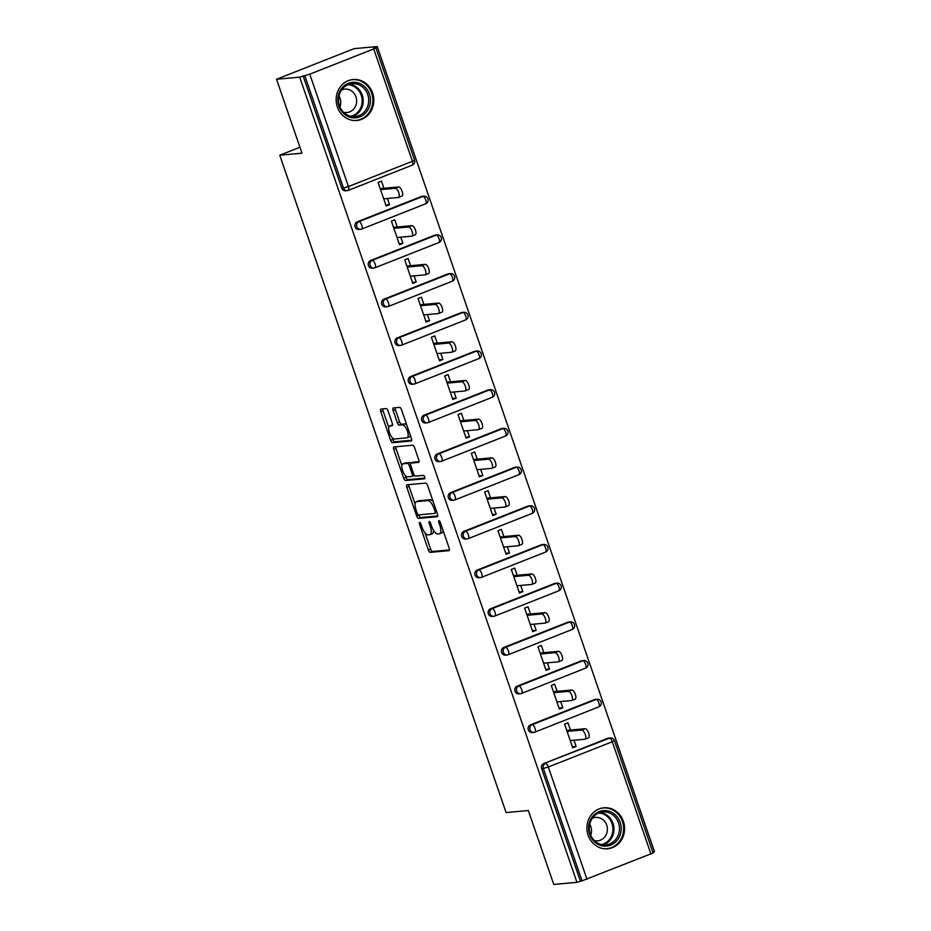 <?xml version="1.0" encoding="UTF-8"?>
<svg xmlns="http://www.w3.org/2000/svg" width="931" height="931" viewBox="0 0 931 931"><rect width="100%" height="100%" fill="white"/><g stroke="black" fill="none" stroke-linecap="round" stroke-linejoin="round"><path stroke-width="1.4" d="M419.625 522.384A1.815 0.71 -111.5 0 0 419.555 522.407A1.815 0.71 -111.5 0 0 419.485 524.153L428.4 550.023A2.584 1.012 -111.5 0 0 430.273 552.362L448.975 550.652A2.584 1.012 -111.5 0 0 449.079 550.628A2.584 1.012 -111.5 0 0 449.173 548.126L440.27 522.256A1.815 0.71 -111.5 0 0 438.955 520.615A1.815 0.71 -111.5 0 0 438.873 520.638A1.815 0.71 -111.5 0 0 438.815 522.396L439.967 525.736A8.286 3.224 -111.5 0 1 439.676 533.754A8.286 3.224 -111.5 0 1 439.327 533.835L437.768 533.975A8.286 3.224 -111.5 0 1 431.751 526.492L430.599 523.141A1.815 0.71 -111.5 0 0 429.296 521.5A1.815 0.71 -111.5 0 0 429.214 521.523A1.815 0.71 -111.5 0 0 429.144 523.269L430.308 526.62A8.286 3.224 -111.5 0 1 430.017 534.627A8.286 3.224 -111.5 0 1 429.656 534.72L428.109 534.86A8.286 3.224 -111.5 0 1 422.092 527.365L420.94 524.025A1.815 0.71 -111.5 0 0 419.625 522.384M337.359 106.96A20.575 18.829 84.8 0 0 356.852 120.483A20.575 18.829 84.8 0 0 372.609 93.042A20.575 18.829 84.8 0 0 353.117 79.507A20.575 18.829 84.8 0 0 337.359 106.96M588.124 835.247A20.575 18.829 84.8 0 0 607.629 848.781A20.575 18.829 84.8 0 0 623.386 821.328A20.575 18.829 84.8 0 0 603.882 807.794A20.575 18.829 84.8 0 0 588.124 835.247M388.064 410.932A2.584 1.012 -111.5 0 0 386.179 408.593L380.93 409.081A2.584 1.012 -111.5 0 0 380.826 409.105A2.584 1.012 -111.5 0 0 380.732 411.607L390.624 440.34A2.584 1.012 -111.5 0 0 392.51 442.679L411.199 440.968A2.584 1.012 -111.5 0 0 411.316 440.945A2.584 1.012 -111.5 0 0 411.409 438.443L401.505 409.71A2.584 1.012 -111.5 0 0 399.632 407.371L393.301 407.953A2.584 1.012 -111.5 0 0 393.185 407.976A2.584 1.012 -111.5 0 0 393.091 410.478L397.328 422.767A2.584 1.012 -111.5 0 0 399.213 425.118L402.355 424.827A6.924 2.7 -111.5 0 1 407.243 430.716A6.924 2.7 -111.5 0 1 407.138 437.779A6.924 2.7 -111.5 0 1 406.835 437.849L394.523 438.978A6.924 2.7 -111.5 0 1 389.635 433.09A6.924 2.7 -111.5 0 1 389.74 426.026A6.924 2.7 -111.5 0 1 390.042 425.944L392.091 425.758A2.584 1.012 -111.5 0 0 392.207 425.735A2.584 1.012 -111.5 0 0 392.288 423.233L388.064 410.932M576.952 882.332L553.77 884.45L528.319 810.529L506.092 812.565L279.754 155.221L301.981 153.184L276.53 79.263L299.701 77.145L576.952 882.332L582.026 880.842L543.343 768.471L541.644 768.622L580.339 880.994M407.01 484.795A2.584 1.012 -111.5 0 0 406.894 484.83A2.584 1.012 -111.5 0 0 406.812 487.332L416.704 516.065A2.584 1.012 -111.5 0 0 418.578 518.404L437.279 516.693A2.584 1.012 -111.5 0 0 437.384 516.67A2.584 1.012 -111.5 0 0 437.477 514.156L427.585 485.435A2.584 1.012 -111.5 0 0 425.711 483.096L407.01 484.795M403.67 478.197L393.766 449.464A2.584 1.012 -111.5 0 1 393.86 446.961A2.584 1.012 -111.5 0 1 393.976 446.938L412.666 445.227A2.584 1.012 -111.5 0 1 414.551 447.567L418.775 459.867A2.584 1.012 -111.5 0 1 418.694 462.37A2.584 1.012 -111.5 0 1 418.578 462.393L411.002 463.091A2.584 1.012 -111.5 0 0 410.885 463.114A2.584 1.012 -111.5 0 0 410.792 465.616L413.608 473.774A2.584 1.012 -111.5 0 0 415.482 476.113L423.372 475.392A1.815 0.71 -111.5 0 1 424.652 476.94A1.815 0.71 -111.5 0 1 424.629 478.778A1.815 0.71 -111.5 0 1 424.548 478.802L405.544 480.536A2.584 1.012 -111.5 0 1 403.67 478.197L405.928 477.3L405.288 475.45M299.933 147.249L279.754 155.221M650.978 854.111L612.284 741.739L614.437 740.599L653.131 852.971L582.026 880.842M652.91 852.354L654.47 851.737L377.23 46.55L354.048 48.668L276.53 79.263M299.701 77.145L309.767 74.177L373.727 48.924L375.88 47.784L373.843 47.888L377.23 46.55M572.379 746.767L576.114 746.429L572.716 747.768L564.605 724.202L567.991 722.863L570.47 730.055M576.114 746.429L573.973 740.238M309.767 74.177L348.45 186.537L343.481 188.027A3.957 3.619 84.8 0 0 347.228 190.622L345.529 190.785A3.957 3.619 -95.2 0 1 341.782 188.178L343.481 188.027L304.786 75.655M303.087 75.807L341.782 188.178M541.644 768.622A3.957 3.619 -95.2 0 1 543.751 763.571L607.722 738.318A3.957 3.619 -95.2 0 1 608.641 738.097L610.34 737.946A3.957 3.619 84.8 0 0 609.409 738.167L607.722 738.318M357.213 221.822L358.912 221.659A3.957 3.619 -95.2 0 0 356.806 226.722A3.957 3.619 84.8 0 0 360.553 229.329L358.854 229.48A3.957 3.619 -95.2 0 1 357.213 221.822L421.184 196.569A3.957 3.619 -95.2 0 1 422.104 196.348L423.791 196.197A3.957 3.619 84.8 0 0 422.872 196.418L421.184 196.569M370.538 260.517L372.237 260.354A3.957 3.619 -95.2 0 0 370.119 265.416A3.957 3.619 84.8 0 0 373.878 268.023L372.179 268.175A3.957 3.619 -95.2 0 1 370.538 260.517L434.509 235.264A3.957 3.619 -95.2 0 1 435.429 235.043L437.116 234.891A3.957 3.619 84.8 0 0 436.197 235.112L434.509 235.264M383.863 299.212L385.562 299.06A3.957 3.619 -95.2 0 0 383.444 304.111A3.957 3.619 84.8 0 0 387.203 306.718L385.504 306.869A3.957 3.619 -95.2 0 1 383.863 299.212L447.834 273.958A3.957 3.619 -95.2 0 1 448.754 273.749L450.441 273.586A3.957 3.619 84.8 0 0 449.522 273.807L447.834 273.958M397.188 337.906L398.887 337.755A3.957 3.619 -95.2 0 0 396.769 342.806A3.957 3.619 84.8 0 0 400.528 345.413L398.829 345.564A3.957 3.619 -95.2 0 1 397.188 337.906L461.159 312.665A3.957 3.619 -95.2 0 1 462.079 312.444L463.766 312.281A3.957 3.619 84.8 0 0 462.847 312.502L461.159 312.665M410.513 376.601L412.212 376.45A3.957 3.619 -95.2 0 0 410.094 381.512A3.957 3.619 84.8 0 0 413.853 384.107L412.154 384.259A3.957 3.619 -95.2 0 1 410.513 376.601L474.484 351.359A3.957 3.619 -95.2 0 1 475.404 351.138L477.091 350.987A3.957 3.619 84.8 0 0 476.172 351.196L474.484 351.359M423.838 415.296L425.525 415.145A3.957 3.619 -95.2 0 0 423.419 420.207A3.957 3.619 84.8 0 0 427.178 422.802L425.479 422.965A3.957 3.619 -95.2 0 1 423.838 415.296L487.809 390.054A3.957 3.619 -95.2 0 1 488.728 389.833L490.416 389.682A3.957 3.619 84.8 0 0 489.497 389.903L487.809 390.054M437.163 453.991L438.85 453.839A3.957 3.619 -95.2 0 0 436.744 458.902A3.957 3.619 84.8 0 0 440.491 461.497L438.804 461.66A3.957 3.619 -95.2 0 1 437.163 453.991L501.122 428.749A3.957 3.619 -95.2 0 1 502.053 428.528L503.741 428.376A3.957 3.619 84.8 0 0 502.821 428.597L501.122 428.749M450.488 492.697L452.175 492.534A3.957 3.619 -95.2 0 0 450.069 497.596A3.957 3.619 84.8 0 0 453.816 500.203L452.129 500.354A3.957 3.619 -95.2 0 1 450.488 492.697L514.447 467.443A3.957 3.619 -95.2 0 1 515.378 467.222L517.066 467.071A3.957 3.619 84.8 0 0 516.146 467.292L514.447 467.443M463.813 531.392L465.5 531.229A3.957 3.619 -95.2 0 0 463.394 536.291A3.957 3.619 84.8 0 0 467.141 538.898L465.453 539.049A3.957 3.619 -95.2 0 1 463.813 531.392L527.772 506.138A3.957 3.619 -95.2 0 1 528.692 505.917L530.391 505.766A3.957 3.619 84.8 0 0 529.471 505.987L527.772 506.138M477.138 570.086L478.825 569.935A3.957 3.619 -95.2 0 0 476.719 574.986A3.957 3.619 84.8 0 0 480.466 577.592L478.778 577.744A3.957 3.619 -95.2 0 1 477.138 570.086L541.097 544.844A3.957 3.619 -95.2 0 1 542.017 544.623L543.716 544.46A3.957 3.619 84.8 0 0 542.796 544.682L541.097 544.844M490.462 608.781L492.15 608.63A3.957 3.619 -95.2 0 0 490.043 613.68A3.957 3.619 84.8 0 0 493.791 616.287L492.103 616.438A3.957 3.619 -95.2 0 1 490.462 608.781L554.422 583.539A3.957 3.619 -95.2 0 1 555.341 583.318L557.041 583.167A3.957 3.619 84.8 0 0 556.121 583.376L554.422 583.539M503.787 647.476L505.475 647.324A3.957 3.619 -95.2 0 0 503.368 652.387A3.957 3.619 84.8 0 0 507.116 654.982L505.428 655.145A3.957 3.619 -95.2 0 1 503.787 647.476L567.747 622.234A3.957 3.619 -95.2 0 1 568.666 622.013L570.366 621.861A3.957 3.619 84.8 0 0 569.446 622.083L567.747 622.234M517.112 686.17L518.8 686.019A3.957 3.619 -95.2 0 0 516.693 691.081A3.957 3.619 84.8 0 0 520.441 693.676L518.753 693.839A3.957 3.619 -95.2 0 1 517.112 686.17L581.072 660.929A3.957 3.619 -95.2 0 1 581.991 660.707L583.69 660.556A3.957 3.619 84.8 0 0 582.771 660.777L581.072 660.929M530.437 724.877L532.125 724.714A3.957 3.619 -95.2 0 0 530.018 729.776A3.957 3.619 84.8 0 0 533.766 732.383L532.078 732.534A3.957 3.619 -95.2 0 1 530.437 724.877L594.397 699.623A3.957 3.619 -95.2 0 1 595.316 699.402L597.015 699.251A3.957 3.619 84.8 0 0 596.096 699.472L594.397 699.623M557.145 691.361L554.667 684.169L551.28 685.507L559.391 709.073L562.79 707.735L560.648 701.532M543.82 652.666L541.353 645.474L537.955 646.812L546.066 670.378L549.465 669.04L547.323 662.837M530.495 613.971L528.028 606.779L524.63 608.118L532.741 631.683L536.14 630.345L533.998 624.142M517.17 575.277L514.703 568.085L511.305 569.423L519.428 592.977L522.815 591.639L520.685 585.448M503.857 536.582L501.378 529.378L497.98 530.717L506.103 554.282L509.49 552.944L507.36 546.753M490.532 497.876L488.053 490.684L484.655 492.022L492.778 515.588L496.165 514.249L494.035 508.058M477.207 459.181L474.729 451.989L471.33 453.327L479.453 476.893L482.84 475.555L480.71 469.364M463.882 420.486L461.404 413.294L458.017 414.632L466.128 438.198L469.515 436.86L467.385 430.657M450.557 381.791L448.079 374.599L444.692 375.938L452.803 399.504L456.19 398.165L454.06 391.963M437.233 343.097L434.754 335.905L431.367 337.243L439.479 360.809L442.865 359.471L440.735 353.268M423.908 304.402L421.429 297.198L418.042 298.537L426.154 322.103L429.54 320.764L427.41 314.573M410.583 265.696L408.104 258.504L404.717 259.842L412.829 283.408L416.215 282.07L414.086 275.879M397.258 227.001L394.779 219.809L391.392 221.147L399.504 244.713L402.89 243.375L400.761 237.184M383.933 188.306L381.454 181.114L378.067 182.453L386.179 206.019L389.565 204.68L387.436 198.489M562.79 707.735L559.054 708.072M549.465 669.04L545.729 669.377M536.14 630.345L532.404 630.683M522.815 591.639L519.079 591.988M509.49 552.944L505.754 553.293M496.165 514.249L492.429 514.587M482.84 475.555L479.104 475.892M469.515 436.86L465.779 437.198M456.19 398.165L452.454 398.503M442.865 359.471L439.129 359.808M429.54 320.764L425.804 321.114M416.215 282.07L412.48 282.419M402.89 243.375L399.166 243.713M389.565 204.68L385.841 205.018M431.926 533.824A8.286 3.224 -111.5 0 0 432.275 533.742A8.286 3.224 -111.5 0 0 433.497 530.274M441.585 532.939A8.286 3.224 -111.5 0 0 441.946 532.858A8.286 3.224 -111.5 0 0 443.133 530.589M425.071 532.928L430.657 549.139A2.584 1.012 -111.5 0 0 432.531 551.478L449.452 549.93M418.857 514.855L418.962 515.169A2.584 1.012 -111.5 0 0 420.835 517.508L437.756 515.96M408.79 484.632A2.584 1.012 -111.5 0 0 409.07 486.436L415.11 503.974M417.239 513.249A1.815 0.71 -111.5 0 0 418.543 514.89L434.963 513.388A1.815 0.71 -111.5 0 0 435.033 513.365A1.815 0.71 -111.5 0 0 435.103 511.619L433.881 508.082A8.286 3.224 -111.5 0 0 427.876 500.599L416.657 501.623A8.286 3.224 -111.5 0 0 416.297 501.704A8.286 3.224 -111.5 0 0 416.017 509.723L417.239 513.249M433.159 501.634A8.286 3.224 -111.5 0 0 430.134 499.703L427.876 500.599M416.297 501.704L418.566 500.82A8.286 3.224 -111.5 0 1 418.915 500.727L430.134 499.703M401.866 465.512L396.036 448.579L393.766 449.464M395.745 446.775A2.584 1.012 -111.5 0 0 396.036 448.579M419.066 461.66L413.259 462.195A2.584 1.012 -111.5 0 0 413.143 462.218A2.584 1.012 -111.5 0 0 413.05 462.276M424.897 478.08L407.801 479.651L405.544 480.536M403.135 463.801A6.924 2.7 -111.5 0 0 402.832 463.882A6.924 2.7 -111.5 0 0 402.727 470.946A6.924 2.7 -111.5 0 0 407.615 476.835L411.956 476.439A2.584 1.012 -111.5 0 0 412.061 476.404A2.584 1.012 -111.5 0 0 412.154 473.902L409.337 465.744A2.584 1.012 -111.5 0 0 407.464 463.405L403.135 463.801L405.392 462.916A6.924 2.7 -111.5 0 0 405.09 462.986A6.924 2.7 -111.5 0 0 404.822 463.138M412.165 476.358L414.214 475.543A2.584 1.012 -111.5 0 0 414.318 475.52A2.584 1.012 -111.5 0 0 414.47 475.427M410.746 463.207A2.584 1.012 -111.5 0 0 409.721 462.521L407.464 463.405M405.392 462.916L409.721 462.521M405.928 477.3A2.584 1.012 -111.5 0 0 407.801 479.651M391.73 425.281A6.924 2.7 -111.5 0 1 391.998 425.13A6.924 2.7 -111.5 0 1 392.3 425.06L392.579 425.036M409.093 436.965A6.924 2.7 -111.5 0 0 409.396 436.883A6.924 2.7 -111.5 0 0 410.338 435.359M406.847 425.211A6.924 2.7 -111.5 0 0 404.613 423.931L402.355 424.827M395.07 407.79A2.584 1.012 -111.5 0 0 395.361 409.582L399.585 421.883A2.584 1.012 -111.5 0 0 401.47 424.222L404.613 423.931M392.288 437.698L392.894 439.444A2.584 1.012 -111.5 0 0 394.767 441.783L411.688 440.235M382.711 408.918A2.584 1.012 -111.5 0 0 382.99 410.711L388.797 427.55M570.238 740.576L584.901 739.237A4.876 1.897 -111.5 0 0 585.11 739.191A4.876 1.897 -111.5 0 0 585.18 734.21A4.876 1.897 -111.5 0 0 581.735 730.055L585.134 728.717A4.876 1.897 68.5 0 1 588.578 732.872A4.876 1.897 68.5 0 1 588.497 737.852A4.876 1.897 68.5 0 1 588.287 737.899M585.134 728.717L566.735 730.404M581.735 730.055L567.084 731.394M556.924 701.881L571.576 700.543A4.876 1.897 -111.5 0 0 571.785 700.484A4.876 1.897 -111.5 0 0 571.855 695.515A4.876 1.897 -111.5 0 0 568.41 691.361L571.809 690.022A4.876 1.897 68.5 0 1 575.253 694.177A4.876 1.897 68.5 0 1 575.172 699.158A4.876 1.897 68.5 0 1 574.962 699.204M571.809 690.022L553.41 691.698M568.41 691.361L553.759 692.699M543.599 663.186L558.251 661.848A4.876 1.897 -111.5 0 0 558.46 661.79A4.876 1.897 -111.5 0 0 558.542 656.821A4.876 1.897 -111.5 0 0 555.085 652.666L558.484 651.328A4.876 1.897 68.5 0 1 561.928 655.482A4.876 1.897 68.5 0 1 561.859 660.451A4.876 1.897 68.5 0 1 561.637 660.51M558.484 651.328L540.096 653.003M555.085 652.666L540.434 654.004M530.274 624.48L544.926 623.142A4.876 1.897 -111.5 0 0 545.135 623.095A4.876 1.897 -111.5 0 0 545.217 618.114A4.876 1.897 -111.5 0 0 541.772 613.971L545.159 612.633A4.876 1.897 68.5 0 1 548.603 616.776A4.876 1.897 68.5 0 1 548.534 621.757A4.876 1.897 68.5 0 1 548.312 621.803M545.159 612.633L526.771 614.309M541.772 613.971L527.109 615.31M516.949 585.785L531.601 584.447A4.876 1.897 -111.5 0 0 531.81 584.4A4.876 1.897 -111.5 0 0 531.892 579.419A4.876 1.897 -111.5 0 0 528.447 575.277L531.834 573.938A4.876 1.897 68.5 0 1 535.278 578.081A4.876 1.897 68.5 0 1 535.209 583.062A4.876 1.897 68.5 0 1 534.988 583.109M531.834 573.938L513.447 575.614M528.447 575.277L513.784 576.615M503.624 547.091L518.276 545.752A4.876 1.897 -111.5 0 0 518.486 545.706A4.876 1.897 -111.5 0 0 518.567 540.725A4.876 1.897 -111.5 0 0 515.122 536.57L518.509 535.244A4.876 1.897 68.5 0 1 521.954 539.386A4.876 1.897 68.5 0 1 521.884 544.367A4.876 1.897 68.5 0 1 521.674 544.414M518.509 535.244L500.122 536.919M515.122 536.57L500.459 537.92M607.547 810.854A17.805 16.293 -95.2 0 1 621 831.523A17.805 16.293 -95.2 0 1 602.276 845.872A17.805 16.293 -95.2 0 1 588.811 825.203A17.805 16.293 -95.2 0 1 607.547 810.854M601.938 844.626A16.49 15.094 84.8 0 0 605.872 844.824A16.49 15.094 84.8 0 0 619.476 829.195A16.49 15.094 84.8 0 0 606.814 812.193A16.49 15.094 84.8 0 0 602.881 811.995A16.49 15.094 84.8 0 0 589.288 827.624A16.49 15.094 84.8 0 0 601.938 844.626M589.707 824.226A11.742 10.741 -95.2 0 1 590.708 835.188M592.291 818.314A11.742 10.741 -95.2 0 1 595.584 817.43A11.742 10.741 -95.2 0 1 598.389 817.569A11.742 10.741 -95.2 0 1 607.396 829.672A11.742 10.741 -95.2 0 1 597.725 840.809A11.742 10.741 -95.2 0 1 594.909 840.658A11.742 10.741 -95.2 0 1 594.327 840.53M604.522 848.781A20.447 18.713 84.8 0 0 606.768 848.723A20.447 18.713 84.8 0 0 623.619 829.335A20.447 18.713 84.8 0 0 607.931 808.259A20.447 18.713 84.8 0 0 603.044 808.003A20.447 18.713 84.8 0 0 600.832 808.352M356.771 82.568A17.805 16.293 -95.2 0 1 370.235 103.236A17.805 16.293 -95.2 0 1 351.499 117.585A17.805 16.293 -95.2 0 1 338.046 96.917A17.805 16.293 -95.2 0 1 356.771 82.568M351.173 116.34A16.49 15.094 84.8 0 0 355.107 116.538A16.49 15.094 84.8 0 0 368.699 100.909A16.49 15.094 84.8 0 0 356.049 83.906A16.49 15.094 84.8 0 0 352.104 83.709A16.49 15.094 84.8 0 0 338.512 99.338A16.49 15.094 84.8 0 0 351.173 116.34M338.942 95.94A11.742 10.741 -95.2 0 1 339.943 106.902M341.526 90.028A11.742 10.741 -95.2 0 1 344.819 89.143A11.742 10.741 -95.2 0 1 347.624 89.283A11.742 10.741 -95.2 0 1 356.631 101.386A11.742 10.741 -95.2 0 1 346.949 112.523A11.742 10.741 -95.2 0 1 344.144 112.372A11.742 10.741 -95.2 0 1 343.551 112.244M353.757 120.495A20.447 18.713 84.8 0 0 355.991 120.436A20.447 18.713 84.8 0 0 372.854 101.048A20.447 18.713 84.8 0 0 357.167 79.973A20.447 18.713 84.8 0 0 352.279 79.717A20.447 18.713 84.8 0 0 350.056 80.066M490.3 508.396L504.951 507.058A4.876 1.897 -111.5 0 0 505.161 507.011A4.876 1.897 -111.5 0 0 505.242 502.03A4.876 1.897 -111.5 0 0 501.797 497.876L505.184 496.537A4.876 1.897 68.5 0 1 508.629 500.692A4.876 1.897 68.5 0 1 508.559 505.673A4.876 1.897 68.5 0 1 508.349 505.719M505.184 496.537L486.797 498.225M501.797 497.876L487.134 499.214M476.975 469.701L491.626 468.363A4.876 1.897 -111.5 0 0 491.836 468.316A4.876 1.897 -111.5 0 0 491.917 463.335A4.876 1.897 -111.5 0 0 488.472 459.181L491.859 457.843A4.876 1.897 68.5 0 1 495.304 461.997A4.876 1.897 68.5 0 1 495.234 466.978A4.876 1.897 68.5 0 1 495.024 467.025M491.859 457.843L473.472 459.53M488.472 459.181L473.809 460.519M463.65 431.006L478.301 429.668A4.876 1.897 -111.5 0 0 478.522 429.61A4.876 1.897 -111.5 0 0 478.592 424.641A4.876 1.897 -111.5 0 0 475.147 420.486L478.534 419.148A4.876 1.897 68.5 0 1 481.979 423.302A4.876 1.897 68.5 0 1 481.909 428.272A4.876 1.897 68.5 0 1 481.699 428.33M478.534 419.148L460.147 420.824M475.147 420.486L460.484 421.824M450.325 392.312L464.976 390.973A4.876 1.897 -111.5 0 0 465.197 390.915A4.876 1.897 -111.5 0 0 465.267 385.946A4.876 1.897 -111.5 0 0 461.823 381.791L465.209 380.453A4.876 1.897 68.5 0 1 468.654 384.608A4.876 1.897 68.5 0 1 468.584 389.577A4.876 1.897 68.5 0 1 468.374 389.635M465.209 380.453L446.822 382.129M461.823 381.791L447.159 383.13M437 353.605L451.651 352.267A4.876 1.897 -111.5 0 0 451.872 352.221A4.876 1.897 -111.5 0 0 451.942 347.24A4.876 1.897 -111.5 0 0 448.498 343.097L451.884 341.758A4.876 1.897 68.5 0 1 455.329 345.901A4.876 1.897 68.5 0 1 455.259 350.882A4.876 1.897 68.5 0 1 455.05 350.929M451.884 341.758L433.497 343.434M448.498 343.097L433.834 344.435M423.675 314.911L438.338 313.572A4.876 1.897 -111.5 0 0 438.548 313.526A4.876 1.897 -111.5 0 0 438.617 308.545A4.876 1.897 -111.5 0 0 435.173 304.402L438.559 303.064A4.876 1.897 68.5 0 1 442.004 307.207A4.876 1.897 68.5 0 1 441.934 312.188A4.876 1.897 68.5 0 1 441.725 312.234M438.559 303.064L420.172 304.74M435.173 304.402L420.521 305.74M410.35 276.216L425.013 274.878A4.876 1.897 -111.5 0 0 425.223 274.831A4.876 1.897 -111.5 0 0 425.292 269.85A4.876 1.897 -111.5 0 0 421.848 265.696L425.234 264.357A4.876 1.897 68.5 0 1 428.679 268.512A4.876 1.897 68.5 0 1 428.609 273.493A4.876 1.897 68.5 0 1 428.4 273.539M425.234 264.357L406.847 266.045M421.848 265.696L407.196 267.034M397.025 237.521L411.688 236.183A4.876 1.897 -111.5 0 0 411.898 236.137A4.876 1.897 -111.5 0 0 411.968 231.156A4.876 1.897 -111.5 0 0 408.523 227.001L411.909 225.663A4.876 1.897 68.5 0 1 415.354 229.817A4.876 1.897 68.5 0 1 415.284 234.798A4.876 1.897 68.5 0 1 415.075 234.845M411.909 225.663L393.522 227.35M408.523 227.001L393.871 228.339M383.7 198.827L398.363 197.488A4.876 1.897 -111.5 0 0 398.573 197.442A4.876 1.897 -111.5 0 0 398.643 192.461A4.876 1.897 -111.5 0 0 395.198 188.306L398.596 186.968A4.876 1.897 68.5 0 1 402.041 191.123A4.876 1.897 68.5 0 1 401.959 196.104A4.876 1.897 68.5 0 1 401.75 196.15M398.596 186.968L380.197 188.644M395.198 188.306L380.546 189.645M420.789 523.641L419.485 524.153M440.119 521.872L438.815 522.396M430.448 522.756L429.144 523.269M543.751 763.571L609.409 738.167A3.957 1.536 -111.5 0 1 612.284 741.739L548.312 766.993L587.007 879.353M548.312 766.993L543.343 768.471A3.957 3.619 -95.2 0 1 545.45 763.408A3.957 1.536 -111.5 0 1 548.312 766.993M412.119 165.159A3.957 1.536 68.5 0 0 412.282 165.124A3.957 3.957 0 0 0 414.574 160.155L412.421 161.296A3.957 1.536 68.5 0 1 412.282 165.124L348.322 190.366A3.957 1.536 68.5 0 1 348.147 190.413A3.957 3.619 84.8 0 1 347.228 190.622A3.957 3.957 0 0 0 348.322 190.366A3.957 1.536 68.5 0 0 348.45 186.537L412.421 161.296L373.727 48.924M597.015 699.251A3.957 3.957 0 0 1 598.819 706.873A3.957 1.536 68.5 0 0 598.959 703.045A3.957 1.536 -111.5 0 0 596.096 699.472L532.125 724.714A3.957 1.536 -111.5 0 1 534.999 728.298A3.957 1.536 68.5 0 1 534.86 732.115A3.957 3.957 0 0 1 533.766 732.383A3.957 3.619 84.8 0 0 534.685 732.162A3.957 1.536 68.5 0 0 534.86 732.115L598.819 706.873A3.957 1.536 68.5 0 1 598.656 706.908M583.69 660.556A3.957 3.957 0 0 1 585.506 668.179L521.535 693.42A3.957 1.536 68.5 0 1 521.36 693.467A3.957 3.619 84.8 0 1 520.441 693.676A3.957 3.957 0 0 0 521.535 693.42A3.957 1.536 68.5 0 0 521.674 689.592A3.957 1.536 -111.5 0 0 518.8 686.019L582.771 660.777A3.957 1.536 -111.5 0 1 585.634 664.35A3.957 1.536 68.5 0 1 585.506 668.179A3.957 1.536 68.5 0 1 585.331 668.214M570.366 621.861A3.957 3.957 0 0 1 572.181 629.484L508.21 654.726A3.957 1.536 68.5 0 1 508.035 654.761A3.957 3.619 84.8 0 1 507.116 654.982A3.957 3.957 0 0 0 508.21 654.726A3.957 1.536 68.5 0 0 508.349 650.897A3.957 1.536 -111.5 0 0 505.475 647.324L569.446 622.083A3.957 1.536 -111.5 0 1 572.309 625.655A3.957 1.536 68.5 0 1 572.181 629.484A3.957 1.536 68.5 0 1 572.006 629.519M557.041 583.167A3.957 3.957 0 0 1 558.856 590.778L494.885 616.031A3.957 1.536 68.5 0 1 494.71 616.066A3.957 3.619 84.8 0 1 493.791 616.287A3.957 3.957 0 0 0 494.885 616.031A3.957 1.536 68.5 0 0 495.024 612.202A3.957 1.536 -111.5 0 0 492.15 608.63L556.121 583.376A3.957 1.536 -111.5 0 1 558.984 586.961A3.957 1.536 68.5 0 1 558.856 590.778A3.957 1.536 68.5 0 1 558.681 590.824M543.716 544.46A3.957 3.957 0 0 1 545.531 552.083L481.56 577.336A3.957 1.536 68.5 0 1 481.385 577.371A3.957 3.619 84.8 0 1 480.466 577.592A3.957 3.957 0 0 0 481.56 577.336A3.957 1.536 68.5 0 0 481.699 573.508A3.957 1.536 -111.5 0 0 478.825 569.935L542.796 544.682A3.957 1.536 -111.5 0 1 545.659 548.254A3.957 1.536 68.5 0 1 545.531 552.083A3.957 1.536 68.5 0 1 545.357 552.13M530.391 505.766A3.957 3.957 0 0 1 532.206 513.388L468.235 538.63A3.957 1.536 68.5 0 1 468.06 538.677A3.957 3.619 84.8 0 1 467.141 538.898A3.957 3.957 0 0 0 468.235 538.63A3.957 1.536 68.5 0 0 468.374 534.813A3.957 1.536 -111.5 0 0 465.5 531.229L529.471 505.987A3.957 1.536 -111.5 0 1 532.334 509.56A3.957 1.536 68.5 0 1 532.206 513.388A3.957 1.536 68.5 0 1 532.032 513.435M517.066 467.071A3.957 3.957 0 0 1 518.881 474.694L454.91 499.935A3.957 1.536 68.5 0 1 454.747 499.982A3.957 3.619 84.8 0 1 453.816 500.203A3.957 3.957 0 0 0 454.91 499.935A3.957 1.536 68.5 0 0 455.05 496.118A3.957 1.536 -111.5 0 0 452.175 492.534L516.146 467.292A3.957 1.536 -111.5 0 1 519.009 470.865A3.957 1.536 68.5 0 1 518.881 474.694A3.957 1.536 68.5 0 1 518.707 474.729M503.741 428.376A3.957 3.957 0 0 1 505.556 435.999L441.585 461.241A3.957 1.536 68.5 0 1 441.422 461.287A3.957 3.619 84.8 0 1 440.491 461.497A3.957 3.957 0 0 0 441.585 461.241A3.957 1.536 68.5 0 0 441.725 457.412A3.957 1.536 -111.5 0 0 438.85 453.839L502.821 428.597A3.957 1.536 -111.5 0 1 505.684 432.17A3.957 1.536 68.5 0 1 505.556 435.999A3.957 1.536 68.5 0 1 505.382 436.034M490.416 389.682A3.957 3.957 0 0 1 492.231 397.304L428.26 422.546A3.957 1.536 68.5 0 1 428.097 422.581A3.957 3.619 84.8 0 1 427.178 422.802A3.957 3.957 0 0 0 428.26 422.546A3.957 1.536 68.5 0 0 428.4 418.717A3.957 1.536 -111.5 0 0 425.525 415.145L489.497 389.903A3.957 1.536 -111.5 0 1 492.359 393.476A3.957 1.536 68.5 0 1 492.231 397.304A3.957 1.536 68.5 0 1 492.057 397.339M477.091 350.987A3.957 3.957 0 0 1 478.906 358.598L414.935 383.851A3.957 1.536 68.5 0 1 414.772 383.886A3.957 3.619 84.8 0 1 413.853 384.107A3.957 3.957 0 0 0 414.935 383.851A3.957 1.536 68.5 0 0 415.075 380.023A3.957 1.536 -111.5 0 0 412.212 376.45L476.172 351.196A3.957 1.536 -111.5 0 1 479.046 354.781A3.957 1.536 68.5 0 1 478.906 358.598A3.957 1.536 68.5 0 1 478.732 358.644M463.766 312.281A3.957 3.957 0 0 1 465.581 319.903L401.622 345.157A3.957 1.536 68.5 0 1 401.447 345.192A3.957 3.619 84.8 0 1 400.528 345.413A3.957 3.957 0 0 0 401.622 345.157A3.957 1.536 68.5 0 0 401.75 341.328A3.957 1.536 -111.5 0 0 398.887 337.755L462.847 312.502A3.957 1.536 -111.5 0 1 465.721 316.086A3.957 1.536 68.5 0 1 465.581 319.903A3.957 1.536 68.5 0 1 465.407 319.95M450.441 273.586A3.957 3.957 0 0 1 452.257 281.209L388.297 306.462A3.957 1.536 68.5 0 1 388.122 306.497A3.957 3.619 84.8 0 1 387.203 306.718A3.957 3.957 0 0 0 388.297 306.462A3.957 1.536 68.5 0 0 388.425 302.633A3.957 1.536 -111.5 0 0 385.562 299.06L449.522 273.807A3.957 1.536 -111.5 0 1 452.396 277.38A3.957 1.536 68.5 0 1 452.257 281.209A3.957 1.536 68.5 0 1 452.082 281.255M437.116 234.891A3.957 3.957 0 0 1 438.932 242.514L374.972 267.756A3.957 1.536 68.5 0 1 374.797 267.802A3.957 3.619 84.8 0 1 373.878 268.023A3.957 3.957 0 0 0 374.972 267.756A3.957 1.536 68.5 0 0 375.1 263.939A3.957 1.536 -111.5 0 0 372.237 260.354L436.197 235.112A3.957 1.536 -111.5 0 1 439.071 238.685A3.957 1.536 68.5 0 1 438.932 242.514A3.957 1.536 68.5 0 1 438.757 242.549M423.791 196.197A3.957 3.957 0 0 1 425.607 203.819L361.647 229.061A3.957 1.536 68.5 0 1 361.472 229.107A3.957 3.619 84.8 0 1 360.553 229.329A3.957 3.957 0 0 0 361.647 229.061A3.957 1.536 68.5 0 0 361.775 225.244A3.957 1.536 -111.5 0 0 358.912 221.659L422.872 196.418A3.957 1.536 -111.5 0 1 425.746 199.99A3.957 1.536 68.5 0 1 425.607 203.819A3.957 1.536 68.5 0 1 425.432 203.854M431.623 526.096L430.308 526.62M441.282 525.212L439.967 525.736M432.531 551.478L430.273 552.362M430.657 549.139L428.4 550.023M420.835 517.508L418.578 518.404M418.962 515.169L416.704 516.065M409.07 486.436L406.812 487.332M436.418 511.096L435.103 511.619M435.208 507.57L433.881 508.082M418.915 500.727L416.657 501.623M413.259 462.195L411.002 463.091M413.469 473.39L412.154 473.902M410.676 465.221L409.337 465.744M392.3 425.06L390.042 425.944M401.47 424.222L399.213 425.118M399.585 421.883L397.328 422.767M395.361 409.582L393.091 410.478M394.767 441.783L392.51 442.679M392.894 439.444L390.624 440.34M382.99 410.711L380.732 411.607M600.146 812.519A16.49 15.094 -95.2 0 1 601.31 812.705A16.49 15.094 -95.2 0 1 613.936 828.183A16.49 15.094 -95.2 0 1 603.09 844.801M601.589 844.557A15.943 14.593 84.8 0 0 612.935 828.718A15.943 14.593 84.8 0 0 600.704 813.275A15.943 14.593 84.8 0 0 598.714 813.042M349.381 84.232A16.49 15.094 -95.2 0 1 350.533 84.418A16.49 15.094 -95.2 0 1 363.171 99.885A16.49 15.094 -95.2 0 1 352.325 116.515M350.824 116.27A15.943 14.593 84.8 0 0 362.171 100.432A15.943 14.593 84.8 0 0 349.928 84.989A15.943 14.593 84.8 0 0 347.938 84.756M414.574 160.155L375.88 47.784M614.437 740.599A3.957 3.957 0 0 0 610.34 737.946M432.275 533.742L430.017 534.627M441.946 532.858L439.676 533.754M413.143 462.218L410.885 463.114M405.09 462.986L402.832 463.882M414.318 475.52L412.061 476.404M391.998 425.13L389.74 426.026M409.396 436.883L407.138 437.779M585.11 739.191L588.497 737.852M571.785 700.484L575.172 699.158M558.46 661.79L561.859 660.451M545.135 623.095L548.534 621.757M531.81 584.4L535.209 583.062M518.486 545.706L521.884 544.367M603.044 808.003L601.775 808.12M606.768 848.723L605.487 848.839M352.279 79.717L351.01 79.833M355.991 120.436L354.723 120.553M505.161 507.011L508.559 505.673M491.836 468.316L495.234 466.978M478.522 429.61L481.909 428.272M465.197 390.915L468.584 389.577M451.872 352.221L455.259 350.882M438.548 313.526L441.934 312.188M425.223 274.831L428.609 273.493M411.898 236.137L415.284 234.798M398.573 197.442L401.959 196.104"/></g></svg>
